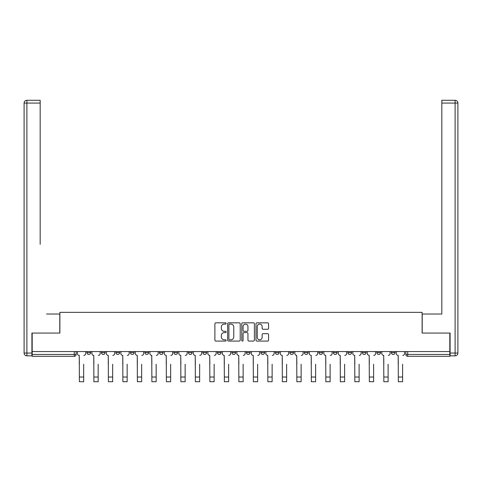 <?xml version="1.0" encoding="UTF-8"?>
<svg xmlns="http://www.w3.org/2000/svg" width="482" height="482" viewBox="0 0 482 482"><rect width="100%" height="100%" fill="white"/><g stroke="black" fill="none" stroke-linecap="round" stroke-linejoin="round"><path stroke-width="0.72" d="M226.13 323.47A0.639 0.639 0 0 0 225.492 322.832L215.803 322.832A0.91 0.91 0 0 0 214.888 323.747L214.888 340.165A0.91 0.91 0 0 0 215.803 341.075L225.492 341.075A0.639 0.639 0 0 0 226.13 340.437A0.639 0.639 0 0 0 225.492 339.798L224.238 339.798A2.916 2.916 0 0 1 221.322 336.882L221.322 335.514A2.916 2.916 0 0 1 224.238 332.592L225.492 332.592A0.639 0.639 0 0 0 226.13 331.953A0.639 0.639 0 0 0 225.492 331.315L224.238 331.315A2.916 2.916 0 0 1 221.322 328.399L221.322 327.031A2.916 2.916 0 0 1 224.238 324.109L225.492 324.109A0.639 0.639 0 0 0 226.13 323.47M376.864 352.589L376.864 351.565L376.864 352.589A1.856 1.856 0 0 0 378.725 354.445A1.856 1.856 0 0 1 376.864 352.589L380.581 352.589A1.856 1.856 0 0 1 378.725 354.445A1.856 1.856 0 0 0 380.581 352.589L380.581 351.565L380.581 352.589M246.392 351.565L246.392 352.589L250.11 352.589A1.856 1.856 0 0 1 248.248 354.445A1.856 1.856 0 0 1 246.392 352.589L246.392 351.565M202.898 351.565L202.898 352.589L206.615 352.589A1.856 1.856 0 0 1 204.76 354.445A1.856 1.856 0 0 1 202.898 352.589L202.898 351.565M173.906 351.565L173.906 352.589L177.623 352.589A1.856 1.856 0 0 1 175.761 354.445A1.856 1.856 0 0 1 173.906 352.589L173.906 351.565M159.409 351.565L159.409 352.589L163.127 352.589A1.856 1.856 0 0 1 161.265 354.445A1.856 1.856 0 0 1 159.409 352.589L159.409 351.565M130.411 351.565L130.411 352.589L134.129 352.589A1.856 1.856 0 0 1 132.273 354.445A1.856 1.856 0 0 1 130.411 352.589L130.411 351.565M267.661 329.266A0.91 0.91 0 0 0 268.57 328.35L268.57 323.747A0.91 0.91 0 0 0 267.661 322.832L256.894 322.832A0.91 0.91 0 0 0 255.984 323.747L255.984 340.165A0.91 0.91 0 0 0 256.894 341.075L267.661 341.075A0.91 0.91 0 0 0 268.57 340.165L268.57 334.598A0.91 0.91 0 0 0 267.661 333.689L263.052 333.689A0.91 0.91 0 0 0 262.142 334.598L262.142 337.358A2.44 2.44 0 0 1 259.702 339.798A2.44 2.44 0 0 1 257.261 337.358L257.261 326.549A2.44 2.44 0 0 1 259.702 324.109A2.44 2.44 0 0 1 262.142 326.549L262.142 328.35A0.91 0.91 0 0 0 263.052 329.266L267.661 329.266M32.186 351.565L32.186 333.068L59.876 333.068L59.876 312.348L422.124 312.348L422.124 333.068L449.814 333.068L449.814 351.565L32.186 351.565L32.186 354.445L76.144 354.445L76.144 351.565L76.144 354.445A1.856 1.856 0 0 1 74.282 356.306L32.186 356.306L32.186 354.445M240.205 323.747A0.91 0.91 0 0 0 239.289 322.832L228.528 322.832A0.91 0.91 0 0 0 227.612 323.747L227.612 340.165A0.91 0.91 0 0 0 228.528 341.075L239.289 341.075A0.91 0.91 0 0 0 240.205 340.165L240.205 323.747M242.711 322.832L253.472 322.832A0.91 0.91 0 0 1 254.388 323.747L254.388 340.165A0.91 0.91 0 0 1 253.472 341.075L248.869 341.075A0.91 0.91 0 0 1 247.953 340.165L247.953 333.508A0.91 0.91 0 0 0 247.043 332.592L243.988 332.592A0.91 0.91 0 0 0 243.073 333.508L243.073 340.437A0.639 0.639 0 0 1 242.434 341.075A0.639 0.639 0 0 1 241.795 340.437L241.795 323.747A0.91 0.91 0 0 1 242.711 322.832M405.856 351.565L405.856 354.445L449.814 354.445L449.814 356.306L407.718 356.306A1.856 1.856 0 0 1 405.856 354.445M449.814 351.565L449.814 354.445M391.36 351.565L391.36 352.589L395.077 352.589L395.077 351.565L395.077 352.589A1.856 1.856 0 0 1 393.222 354.445A1.856 1.856 0 0 1 391.36 352.589A1.856 1.856 0 0 0 393.222 354.445M362.368 351.565L362.368 352.589L366.085 352.589L366.085 351.565L366.085 352.589A1.856 1.856 0 0 1 364.223 354.445A1.856 1.856 0 0 1 362.368 352.589A1.856 1.856 0 0 0 364.223 354.445M351.589 352.589L351.589 351.565L351.589 352.589A1.856 1.856 0 0 1 349.727 354.445A1.856 1.856 0 0 1 347.871 352.589L351.589 352.589A1.856 1.856 0 0 1 349.727 354.445M347.871 351.565L347.871 352.589M337.093 351.565L337.093 352.589A1.856 1.856 0 0 1 335.231 354.445A1.856 1.856 0 0 1 333.375 352.589L337.093 352.589A1.856 1.856 0 0 1 335.231 354.445M333.375 351.565L333.375 352.589M322.591 351.565L322.591 352.589A1.856 1.856 0 0 1 320.735 354.445A1.856 1.856 0 0 1 318.873 352.589L322.591 352.589M318.873 351.565L318.873 352.589M308.094 351.565L308.094 352.589A1.856 1.856 0 0 1 306.239 354.445A1.856 1.856 0 0 1 304.377 352.589L308.094 352.589M304.377 351.565L304.377 352.589M293.598 351.565L293.598 352.589A1.856 1.856 0 0 1 291.743 354.445A1.856 1.856 0 0 1 289.881 352.589L293.598 352.589M289.881 351.565L289.881 352.589M279.102 351.565L279.102 352.589A1.856 1.856 0 0 1 277.24 354.445A1.856 1.856 0 0 1 275.385 352.589A1.856 1.856 0 0 0 277.24 354.445M275.385 351.565L275.385 352.589L279.102 352.589M264.606 351.565L264.606 352.589A1.856 1.856 0 0 1 262.744 354.445A1.856 1.856 0 0 1 260.889 352.589A1.856 1.856 0 0 0 262.744 354.445M260.889 351.565L260.889 352.589L264.606 352.589M250.11 351.565L250.11 352.589A1.856 1.856 0 0 1 248.248 354.445M235.608 351.565L235.608 352.589A1.856 1.856 0 0 1 233.752 354.445A1.856 1.856 0 0 1 231.89 352.589L235.608 352.589M231.89 351.565L231.89 352.589M221.111 351.565L221.111 352.589A1.856 1.856 0 0 1 219.256 354.445A1.856 1.856 0 0 1 217.394 352.589L221.111 352.589L221.111 351.565M217.394 351.565L217.394 352.589M206.615 351.565L206.615 352.589M192.119 351.565L192.119 352.589A1.856 1.856 0 0 1 190.257 354.445A1.856 1.856 0 0 1 188.402 352.589L192.119 352.589L192.119 351.565M188.402 351.565L188.402 352.589M177.623 351.565L177.623 352.589L177.623 351.565M163.127 352.589L163.127 351.565L163.127 352.589A1.856 1.856 0 0 1 161.265 354.445M148.625 351.565L148.625 352.589A1.856 1.856 0 0 1 146.769 354.445A1.856 1.856 0 0 1 144.907 352.589A1.856 1.856 0 0 0 146.769 354.445A1.856 1.856 0 0 0 148.625 352.589L148.625 351.565M144.907 351.565L144.907 352.589L148.625 352.589M134.129 351.565L134.129 352.589M119.632 351.565L119.632 352.589A1.856 1.856 0 0 1 117.777 354.445A1.856 1.856 0 0 1 115.915 352.589A1.856 1.856 0 0 0 117.777 354.445A1.856 1.856 0 0 0 119.632 352.589L115.915 352.589L115.915 351.565M101.419 351.565L101.419 352.589L105.136 352.589L105.136 351.565L105.136 352.589A1.856 1.856 0 0 1 103.275 354.445A1.856 1.856 0 0 1 101.419 352.589A1.856 1.856 0 0 0 103.275 354.445M86.923 351.565L86.923 352.589L90.64 352.589L90.64 351.565L90.64 352.589A1.856 1.856 0 0 1 88.778 354.445A1.856 1.856 0 0 1 86.923 352.589A1.856 1.856 0 0 0 88.778 354.445M229.528 324.109A0.639 0.639 0 0 0 228.89 324.748L228.89 339.159A0.639 0.639 0 0 0 229.528 339.798L230.854 339.798A2.916 2.916 0 0 0 233.77 336.882L233.77 327.031A2.916 2.916 0 0 0 230.854 324.109L229.528 324.109M247.953 326.597A2.44 2.44 0 0 0 245.513 324.157A2.44 2.44 0 0 0 243.073 326.597L243.073 330.405A0.91 0.91 0 0 0 243.988 331.315L247.043 331.315A0.91 0.91 0 0 0 247.953 330.405L247.953 326.597M77.397 353.517L77.397 351.565L77.397 353.517A1.856 1.856 0 0 0 79.253 355.373L79.391 364.205M79.253 355.373L79.391 381.72L83.669 381.72L83.669 364.205M85.669 353.517L85.669 351.565L85.669 353.517A1.856 1.856 0 0 1 83.808 355.373M91.893 353.517L91.893 351.565L91.893 353.517A1.856 1.856 0 0 0 93.749 355.373L93.894 364.205M93.749 355.373L93.894 381.72L98.165 381.72L98.165 364.205M100.166 353.517L100.166 351.565L100.166 353.517A1.856 1.856 0 0 1 98.304 355.373M106.389 353.517L106.389 351.565L106.389 353.517A1.856 1.856 0 0 0 108.251 355.373L108.39 364.205M108.251 355.373L108.39 381.72L112.661 381.72L112.661 364.205M114.662 353.517L114.662 351.565L114.662 353.517A1.856 1.856 0 0 1 112.8 355.373M31.908 353.053L31.908 355.837L26.89 355.837A2.79 2.79 0 0 1 24.1 353.053L24.1 103.07L26.89 103.07L26.89 100.28L40.175 100.28L40.175 103.07L26.89 103.07L26.89 353.053L31.908 353.053L31.908 333.068L59.786 333.068L59.786 314.023L46.591 314.023M40.175 103.07L40.175 244.32M26.89 100.28A2.79 2.79 0 0 0 24.1 103.07A2.79 2.79 0 0 1 26.89 100.28M435.409 314.023L441.825 314.023L441.825 100.28L455.11 100.28L441.825 100.28M450.092 353.053L455.11 353.053L455.11 103.07L457.9 103.07A2.79 2.79 0 0 0 455.11 100.28A2.79 2.79 0 0 1 457.9 103.07L457.9 353.053A2.79 2.79 0 0 1 455.11 355.837L450.092 355.837L450.092 333.068L422.214 333.068L422.214 314.023L441.825 314.023L441.825 244.32M455.11 355.837A2.79 2.79 0 0 0 457.9 353.053L455.11 353.053L455.11 355.837M98.165 381.72L93.894 381.72M112.661 381.72L108.39 381.72M120.886 353.517L120.886 351.565L120.886 353.517A1.856 1.856 0 0 0 122.747 355.373L122.886 364.205M122.747 355.373L122.886 381.72L127.158 381.72L127.158 364.205M129.158 353.517L129.158 351.565L129.158 353.517A1.856 1.856 0 0 1 127.302 355.373M135.382 353.517L135.382 351.565L135.382 353.517A1.856 1.856 0 0 0 137.243 355.373L137.382 364.205M137.243 355.373L137.382 381.72L141.66 381.72L141.66 364.205M143.654 353.517L143.654 351.565L143.654 353.517A1.856 1.856 0 0 1 141.798 355.373M149.884 353.517L149.884 351.565L149.884 353.517A1.856 1.856 0 0 0 151.74 355.373L151.878 364.205M151.74 355.373L151.878 381.72L156.156 381.72L156.156 364.205M158.15 353.517L158.15 351.565L158.15 353.517A1.856 1.856 0 0 1 156.295 355.373M127.158 381.72L122.886 381.72M141.66 381.72L137.382 381.72M156.156 381.72L151.878 381.72M164.38 353.517L164.38 351.565L164.38 353.517A1.856 1.856 0 0 0 166.236 355.373L166.374 364.205M166.236 355.373L166.374 381.72L170.652 381.72L170.652 364.205M172.652 353.517L172.652 351.565L172.652 353.517A1.856 1.856 0 0 1 170.791 355.373M170.652 381.72L166.374 381.72M178.876 353.517L178.876 351.565L178.876 353.517A1.856 1.856 0 0 0 180.732 355.373L180.877 364.205M180.732 355.373L180.877 381.72L185.148 381.72L185.148 364.205M187.149 353.517L187.149 351.565L187.149 353.517A1.856 1.856 0 0 1 185.287 355.373M185.148 381.72L180.877 381.72M193.372 353.517L193.372 351.565L193.372 353.517A1.856 1.856 0 0 0 195.234 355.373L195.373 364.205M195.234 355.373L195.373 381.72L199.644 381.72L199.644 364.205M201.645 353.517L201.645 351.565L201.645 353.517A1.856 1.856 0 0 1 199.783 355.373M199.644 381.72L195.373 381.72M207.869 353.517L207.869 351.565L207.869 353.517A1.856 1.856 0 0 0 209.73 355.373L209.869 364.205M209.73 355.373L209.869 381.72L214.141 381.72L214.141 364.205M216.141 353.517L216.141 351.565L216.141 353.517A1.856 1.856 0 0 1 214.285 355.373M214.141 381.72L209.869 381.72M222.365 353.517L222.365 351.565L222.365 353.517A1.856 1.856 0 0 0 224.226 355.373L224.365 364.205M224.226 355.373L224.365 381.72L228.643 381.72L228.643 364.205M230.637 353.517L230.637 351.565L230.637 353.517A1.856 1.856 0 0 1 228.781 355.373M228.643 381.72L224.365 381.72M236.867 353.517L236.867 351.565L236.867 353.517A1.856 1.856 0 0 0 238.723 355.373L238.861 364.205M238.723 355.373L238.861 381.72L243.139 381.72L243.139 364.205M245.133 353.517L245.133 351.565L245.133 353.517A1.856 1.856 0 0 1 243.277 355.373M243.139 381.72L238.861 381.72M251.363 353.517L251.363 351.565L251.363 353.517A1.856 1.856 0 0 0 253.219 355.373L253.357 364.205M253.219 355.373L253.357 381.72L257.635 381.72L257.635 364.205M259.635 353.517L259.635 351.565L259.635 353.517A1.856 1.856 0 0 1 257.774 355.373M257.635 381.72L253.357 381.72M265.859 353.517L265.859 351.565L265.859 353.517A1.856 1.856 0 0 0 267.715 355.373L267.859 364.205M267.715 355.373L267.859 381.72L272.131 381.72L272.131 364.205M274.131 353.517L274.131 351.565L274.131 353.517A1.856 1.856 0 0 1 272.27 355.373M272.131 381.72L267.859 381.72M280.355 353.517L280.355 351.565L280.355 353.517A1.856 1.856 0 0 0 282.217 355.373L282.356 364.205M282.217 355.373L282.356 381.72L286.627 381.72L286.627 364.205M288.628 353.517L288.628 351.565L288.628 353.517A1.856 1.856 0 0 1 286.766 355.373M286.627 381.72L282.356 381.72M294.851 353.517L294.851 351.565L294.851 353.517A1.856 1.856 0 0 0 296.713 355.373L296.852 364.205M296.713 355.373L296.852 381.72L301.123 381.72L301.123 364.205M303.124 353.517L303.124 351.565L303.124 353.517A1.856 1.856 0 0 1 301.268 355.373M301.123 381.72L296.852 381.72M309.348 353.517L309.348 351.565L309.348 353.517A1.856 1.856 0 0 0 311.209 355.373L311.348 364.205M311.209 355.373L311.348 381.72L315.626 381.72L315.626 364.205M317.62 353.517L317.62 351.565L317.62 353.517A1.856 1.856 0 0 1 315.764 355.373M315.626 381.72L311.348 381.72M323.85 353.517L323.85 351.565L323.85 353.517A1.856 1.856 0 0 0 325.705 355.373L325.844 364.205M325.705 355.373L325.844 381.72L330.122 381.72L330.122 364.205M332.116 353.517L332.116 351.565L332.116 353.517A1.856 1.856 0 0 1 330.26 355.373M330.122 381.72L325.844 381.72M338.346 353.517L338.346 351.565L338.346 353.517A1.856 1.856 0 0 0 340.202 355.373L340.34 364.205M340.202 355.373L340.34 381.72L344.618 381.72L344.618 364.205M346.618 353.517L346.618 351.565L346.618 353.517A1.856 1.856 0 0 1 344.757 355.373M344.618 381.72L340.34 381.72M352.842 353.517L352.842 351.565L352.842 353.517A1.856 1.856 0 0 0 354.698 355.373L354.842 364.205M354.698 355.373L354.842 381.72L359.114 381.72L359.114 364.205M361.114 353.517L361.114 351.565L361.114 353.517A1.856 1.856 0 0 1 359.253 355.373M359.114 381.72L354.842 381.72M367.338 353.517L367.338 351.565L367.338 353.517A1.856 1.856 0 0 0 369.2 355.373L369.339 364.205M369.2 355.373L369.339 381.72L373.61 381.72L373.61 364.205M375.611 353.517L375.611 351.565L375.611 353.517A1.856 1.856 0 0 1 373.749 355.373M373.61 381.72L369.339 381.72M381.834 353.517L381.834 351.565L381.834 353.517A1.856 1.856 0 0 0 383.696 355.373L383.835 364.205M383.696 355.373L383.835 381.72L388.106 381.72L388.106 364.205M390.107 353.517L390.107 351.565L390.107 353.517A1.856 1.856 0 0 1 388.251 355.373M388.106 381.72L383.835 381.72M396.331 353.517L396.331 351.565L396.331 353.517A1.856 1.856 0 0 0 398.192 355.373L398.331 364.205M398.192 355.373L398.331 381.72L402.609 381.72L402.609 364.205M404.603 353.517L404.603 351.565L404.603 353.517A1.856 1.856 0 0 1 402.747 355.373M402.609 381.72L398.331 381.72M74.282 351.565L74.282 356.306M407.718 351.565L407.718 356.306M83.669 377.026L79.391 377.026M26.89 355.837L26.89 353.053L24.1 353.053M455.11 100.28L455.11 103.07L441.825 103.07M98.165 377.026L93.894 377.026M112.661 377.026L108.39 377.026M127.158 377.026L122.886 377.026M141.66 377.026L137.382 377.026M156.156 377.026L151.878 377.026M170.652 377.026L166.374 377.026M185.148 377.026L180.877 377.026M199.644 377.026L195.373 377.026M214.141 377.026L209.869 377.026M228.643 377.026L224.365 377.026M243.139 377.026L238.861 377.026M257.635 377.026L253.357 377.026M272.131 377.026L267.859 377.026M286.627 377.026L282.356 377.026M301.123 377.026L296.852 377.026M315.626 377.026L311.348 377.026M330.122 377.026L325.844 377.026M344.618 377.026L340.34 377.026M359.114 377.026L354.842 377.026M373.61 377.026L369.339 377.026M388.106 377.026L383.835 377.026M402.609 377.026L398.331 377.026"/></g></svg>
